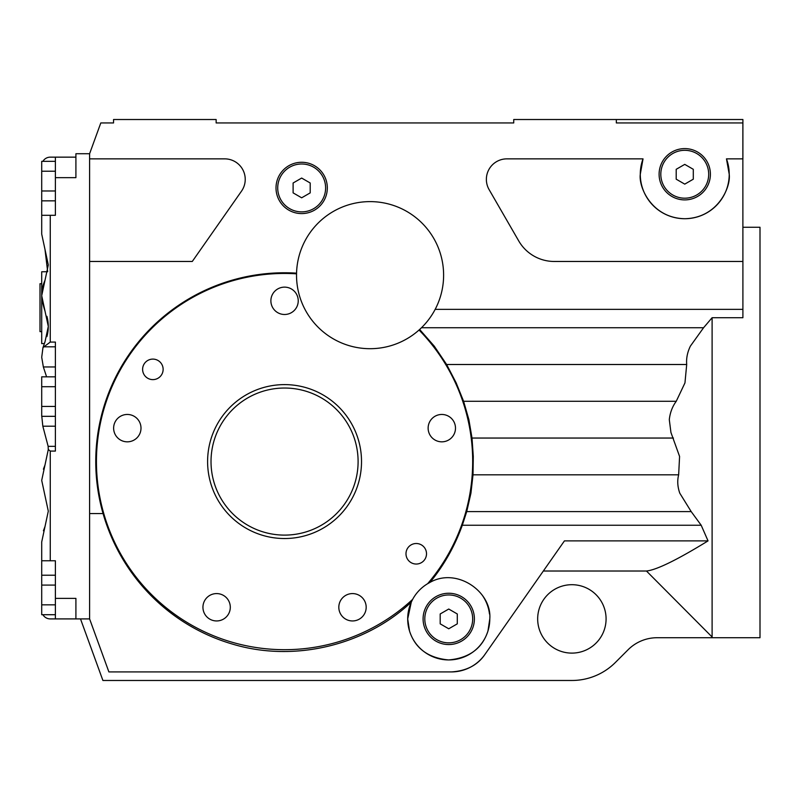 <?xml version="1.0" encoding="UTF-8"?>
<svg xmlns="http://www.w3.org/2000/svg" width="800" height="800" viewBox="0 0 800 800"><rect width="100%" height="100%" fill="white"/><g stroke="black" fill="none" stroke-linecap="round" stroke-linejoin="round"><path stroke-width="1.2" d="M419.04 330.02L419.34 329.75A73.54 73.54 0 0 0 370.94 201.62A73.54 73.54 0 0 0 296.55 273.42L296.54 273.83A188.12 188.12 0 0 0 209.42 634.03A188.12 188.12 0 0 0 412.66 599.34L411.29 602.1A41.05 41.05 0 0 1 429.96 582.41L427.65 583.69A188.12 188.12 0 0 0 419.04 330.02A73.54 73.54 0 0 1 296.54 273.83M245.22 179.66L245.23 179.38A20.52 20.52 0 0 1 241.51 191.15L192.28 261.47L89.6 261.47L89.6 158.86L224.7 158.86A20.52 20.52 0 0 1 245.23 179.38L245.22 179.1M419.65 329.47L434.25 346.13L446.64 364.51L456.18 382.9L463.6 401.28L468.89 419.67L472.01 438.05L473.29 456.44L473.01 474.82L470.93 493.21L466.73 511.59L462.3 525.25C454.72 546.31 443.94 565.37 429.96 582.41C456.85 567 492.04 591.76 489.79 618.91A41.05 41.05 0 0 1 409.52 631C415.13 648.36 428.17 658.01 448.63 659.95C469.2 658.1 482.31 648.45 487.96 631L489.79 618.91M89.6 158.86L89.6 153.73L100.8 122.95L113.54 122.95L113.54 119.52L216.15 119.52L216.15 122.95L513.73 122.95L513.73 119.52L616.34 119.52L616.34 122.95L742.86 122.95L742.86 158.86L726.47 158.86A44.47 44.47 0 0 1 729.22 174.25C731 187.26 717.66 218.11 684.75 218.72C651.84 218.11 638.5 187.26 640.29 174.25L643.03 158.86L506.89 158.86A20.52 20.52 0 0 0 489.12 189.64L518.74 240.95A41.05 41.05 0 0 0 554.28 261.47L742.9 261.47L742.9 317.71L712.11 317.71L703.57 327.74L690.38 346.13C687.4 352.29 686.17 358.42 686.7 364.51L684.96 382.9L676.25 401.28C672.38 406.54 670.06 412.66 669.3 419.67L670.94 432.49L679.58 456.44L678.65 474.82C677.16 480.68 677.54 486.8 679.8 493.21L691.19 511.59L701.19 525.25L708.04 540.88L564.44 540.88L484.94 654.42C477.64 665.17 466.43 671 451.32 671.92L108.89 671.92L89.6 618.91L89.6 261.47M277.72 187.93A23.94 23.94 0 0 0 301.66 211.88A23.94 23.94 0 0 0 325.61 187.93A23.94 23.94 0 0 0 301.66 163.99A23.94 23.94 0 0 0 277.72 187.93M660.81 174.25A23.94 23.94 0 0 0 684.75 198.19A23.94 23.94 0 0 0 708.69 174.25A23.94 23.94 0 0 0 684.75 150.31A23.94 23.94 0 0 0 660.81 174.25M424.8 618.91A23.94 23.94 0 0 0 448.74 642.85A23.94 23.94 0 0 0 472.68 618.91A23.94 23.94 0 0 0 448.74 594.96A23.94 23.94 0 0 0 424.8 618.91M41.71 331.63L40 331.63L40 283.71L41.71 283.71L41.71 295.68L48.3 264.89L41.71 234.11L41.71 161.34L55.39 161.34M284.56 388.03A73.54 73.54 0 0 1 358.1 461.57A73.54 73.54 0 0 1 284.56 535.11A73.54 73.54 0 0 1 211.02 461.57A73.54 73.54 0 0 1 284.56 388.03M284.56 384.61A76.96 76.96 0 0 1 361.52 461.57A76.96 76.96 0 0 1 284.56 538.53A76.96 76.96 0 0 1 207.6 461.57A76.96 76.96 0 0 1 284.56 384.61M55.39 575.22L41.71 575.22L41.71 614.71L55.39 614.71M55.39 585.09L41.71 585.09M55.39 604.84L41.71 604.84M55.39 171.22L41.71 171.22M55.39 190.97L41.71 190.97M55.39 200.84L41.71 200.84M55.39 376.83L41.71 376.83L41.71 416.33L55.39 416.33M55.39 386.71L41.71 386.71M55.39 406.45L41.71 406.45M42.9 161.34A8.55 8.55 0 0 1 50.26 157.15L55.39 157.15L55.39 215.3L41.71 215.3M45 311.07L41.71 295.68L41.71 343.6L44.27 343.6A37.62 37.62 0 0 1 45 341.85L48.3 326.46L45 311.07A68.41 68.41 0 0 1 41.71 295.68L41.71 271.77L47.67 271.73L41.71 271.77M46.59 376.83L43.35 366.96L41.71 357.24L42.97 347.59L45 341.85M42.97 347.59L43.99 346.81L55.39 346.81M43.55 347.08L50.26 342.08L43.55 347.08M75.91 157.15L55.39 157.15L75.91 157.15M41.71 575.22L41.71 541.95L48.3 511.16L45 495.77L48.3 511.16L45 526.56L43.41 530.76M45 495.77L41.71 480.38L48.29 449.52L50.26 451.08L48.3 449.52L45 464.99L43.41 469.19M41.71 560.76L55.39 560.76L55.39 618.91L50.26 618.91A8.55 8.55 0 0 1 42.9 614.71M55.39 446.34L48.15 446.34L42.83 426.2L41.79 416.33M48.29 450.03L48.13 446.03M50.26 215.3L50.26 342.08L55.39 342.08L55.39 451.08L50.26 451.08L50.26 560.76M45 249.5L47.67 271.73M41.72 295.82L41.94 297.77M45 280.29A37.62 37.62 0 0 0 41.71 295.68M46.9 316.31A37.62 37.62 0 0 1 46.9 336.61M89.6 618.91L55.39 618.91L75.91 618.91L75.91 598.38L55.39 598.38M440.19 623.84L440.19 613.97L448.74 609.03L457.29 613.97L457.29 623.84L448.74 628.78L440.19 623.84M676.2 179.19L676.2 169.31L684.75 164.38L693.3 169.31L693.3 179.19L684.75 184.13L676.2 179.19M293.11 192.87L293.11 183L301.66 178.06L310.21 183L310.21 192.87L301.66 197.81L293.11 192.87M659.1 174.25A25.65 25.65 0 0 1 684.75 148.6A25.65 25.65 0 0 1 710.4 174.25A25.65 25.65 0 0 1 684.75 199.9A25.65 25.65 0 0 1 659.1 174.25M276.01 187.93A25.65 25.65 0 0 1 301.66 162.28A25.65 25.65 0 0 1 327.32 187.93A25.65 25.65 0 0 1 301.66 213.59A25.65 25.65 0 0 1 276.01 187.93M423.09 618.91A25.65 25.65 0 0 1 448.74 593.25A25.65 25.65 0 0 1 474.39 618.91A25.65 25.65 0 0 1 448.74 644.56A25.65 25.65 0 0 1 423.09 618.91M411.29 602.1L407.7 618.91A41.05 41.05 0 0 0 409.52 631L407.7 618.91A41.05 41.05 0 0 1 411.29 602.1C365.93 644.9 294.72 663.01 232.07 643.97C170.48 625.87 121.45 577.4 103.06 513.56L89.6 513.56M482.36 595.36A41.05 41.05 0 0 1 489.49 614.02M726.47 158.86L729.22 174.25A44.47 44.47 0 0 1 684.75 218.72A44.47 44.47 0 0 1 643.03 158.86M537.67 618.91A34.2 34.2 0 0 1 571.88 584.7A34.2 34.2 0 0 1 606.08 618.91A34.2 34.2 0 0 1 571.88 653.11A34.2 34.2 0 0 1 537.67 618.91M742.9 227.27L760 227.27L760 637.72L657.14 637.72A41.05 41.05 0 0 0 628.11 649.74L615.41 662.44A61.57 61.57 0 0 1 571.88 680.48L102.91 680.48L80.5 618.91M712.11 317.71L712.11 637.01L646.46 571.02C656.69 569.89 677.22 559.84 708.04 540.88M405.99 553.78A10.26 10.26 0 0 1 416.25 543.51A10.26 10.26 0 0 1 426.51 553.78A10.26 10.26 0 0 1 416.25 564.04A10.26 10.26 0 0 1 405.99 553.78M142.61 369.36A10.26 10.26 0 0 1 152.87 359.1A10.26 10.26 0 0 1 163.13 369.36A10.26 10.26 0 0 1 152.87 379.62A10.26 10.26 0 0 1 142.61 369.36M270.88 300.81A13.68 13.68 0 0 1 284.56 287.13A13.68 13.68 0 0 1 298.24 300.81A13.68 13.68 0 0 1 284.56 314.49A13.68 13.68 0 0 1 270.88 300.81M113.63 428.14A13.68 13.68 0 0 1 127.31 414.46A13.68 13.68 0 0 1 141 428.14A13.68 13.68 0 0 1 127.31 441.83A13.68 13.68 0 0 1 113.63 428.14M428.13 428.14A13.68 13.68 0 0 1 441.81 414.46A13.68 13.68 0 0 1 455.49 428.14A13.68 13.68 0 0 1 441.81 441.83A13.68 13.68 0 0 1 428.13 428.14M202.94 607.27A13.68 13.68 0 0 1 216.62 593.58A13.68 13.68 0 0 1 230.3 607.27A13.68 13.68 0 0 1 216.62 620.95A13.68 13.68 0 0 1 202.94 607.27M338.82 607.27A13.68 13.68 0 0 1 352.5 593.58A13.68 13.68 0 0 1 366.18 607.27A13.68 13.68 0 0 1 352.5 620.95A13.68 13.68 0 0 1 338.82 607.27M296.56 273.15A188.8 188.8 0 0 0 103.06 513.56M701.19 525.25L462.3 525.25M543.34 571.02L646.46 571.02M451.32 671.92A41.05 41.05 0 0 0 484.94 654.42M553.72 261.47L554.28 261.47M742.9 261.47L742.86 158.86M616.34 119.52L742.9 119.52L742.9 158.86M89.6 153.73L75.91 153.73L75.91 177.67L55.39 177.67M712.11 637.01L712.11 637.72M678.65 474.82L473.01 474.82M676.25 401.28L463.6 401.28M55.39 426.2L42.83 426.2M55.39 366.96L43.35 366.96M691.19 511.59L466.73 511.59M673.44 438.05L472.01 438.05M686.7 364.51L446.64 364.51M742.9 309.36L435.17 309.36M703.57 327.74L421.48 327.74M40 283.74L41.71 283.74"/></g></svg>
